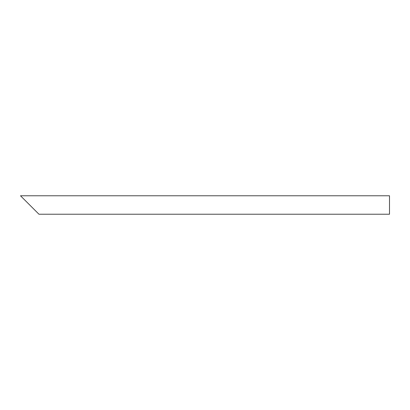 <?xml version="1.0" encoding="UTF-8"?>
<svg xmlns="http://www.w3.org/2000/svg" width="410" height="410" viewBox="0 0 410 410"><rect width="100%" height="100%" fill="white"/><g stroke="black" fill="none" stroke-linecap="round" stroke-linejoin="round"><path stroke-width="0.61" d="M35.721 210.996L23.729 199.004M389.5 205L389.5 214.225L38.95 214.225L20.5 195.775L389.5 195.775L389.5 205"/></g></svg>
